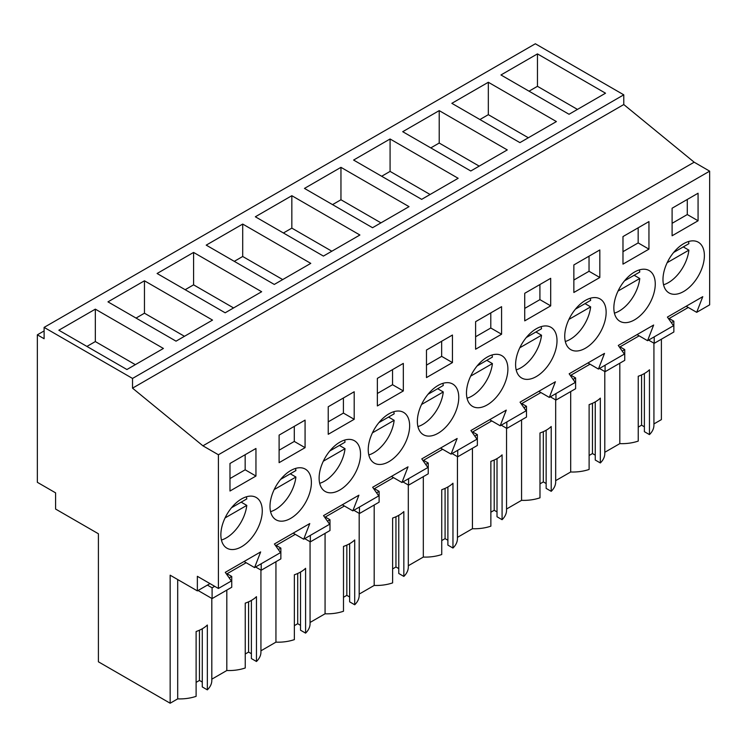 <?xml version="1.0" encoding="UTF-8"?>
<svg xmlns="http://www.w3.org/2000/svg" width="747" height="747" viewBox="0 0 747 747"><rect width="100%" height="100%" fill="white"/><g stroke="black" fill="none" stroke-linecap="round" stroke-linejoin="round"><path stroke-width="1.12" d="M661.394 339.194L661.394 419.609L653.924 423.923M44.11 327.391L535.347 43.774L623.773 94.822L623.773 104.543L694.168 162.202L202.923 445.819L132.527 388.16L132.527 378.44L44.11 327.391L44.11 338.727L37.35 334.833L37.35 482.31L55.595 492.852L55.595 509.052L98.408 533.769L98.408 661.805L170.157 703.226L177.693 698.875A32 18.479 0 0 0 196.116 696.335L196.116 631.514A32 18.479 180 0 0 207.339 625.024L207.339 689.854A32 18.479 0 0 0 211.812 680.442L211.812 598.431M686.166 306.251L696.69 312.33L709.65 304.851L709.65 171.147L694.168 162.202M619.814 363.201L619.814 443.625L604.799 452.29M595.256 401.886L595.256 460.031L600.336 462.963A32 18.479 0 0 0 604.799 453.55L604.799 371.539M589.112 455.483L592.455 453.55L595.256 455.166M555.675 480.648L570.689 471.983A32 18.479 0 0 0 589.112 469.443L589.112 404.622A32 18.479 180 0 0 600.336 398.132L600.336 462.963M546.141 430.244L546.141 488.389L551.211 491.321A32 18.479 0 0 0 555.675 481.908L555.675 399.906M539.988 483.841L543.33 481.908L546.141 483.533M506.55 509.015L521.565 500.341A32 18.479 0 0 0 539.988 497.81L539.988 432.98A32 18.479 180 0 0 551.211 426.5L551.211 491.321M497.016 458.602L497.016 516.756L502.087 519.688A32 18.479 0 0 0 506.55 510.276L506.55 428.264M490.863 512.199L494.206 510.276L497.016 511.891M457.435 537.373L472.44 528.708A32 18.479 0 0 0 490.863 526.168L490.863 461.338A32 18.479 180 0 0 502.087 454.858L502.087 519.688M447.892 486.969L447.892 545.114L452.962 548.046A32 18.479 0 0 0 457.435 538.634L457.435 456.622M441.738 540.567L445.081 538.634L447.892 540.258M408.31 565.731L423.316 557.066A32 18.479 0 0 0 441.738 554.526L441.738 489.705A32 18.479 180 0 0 452.962 483.216L452.962 548.046M398.767 515.327L398.767 573.481L403.838 576.413A32 18.479 0 0 0 408.31 566.992L408.31 484.99M392.614 568.925L395.957 566.992L398.767 568.616M359.186 594.098L374.191 585.433A32 18.479 0 0 0 392.614 582.893L392.614 518.063A32 18.479 180 0 0 403.838 511.583L403.838 576.413M349.643 543.695L349.643 601.839L354.713 604.771A32 18.479 0 0 0 359.186 595.359L359.186 513.348M343.489 597.292L346.832 595.359L349.643 596.974M310.061 622.456L325.066 613.791A32 18.479 0 0 0 343.489 611.251L343.489 546.421A32 18.479 180 0 0 354.713 539.941L354.713 604.771M300.518 572.053L300.518 630.197L305.588 633.129A32 18.479 0 0 0 310.061 623.717L310.061 541.706M294.365 625.65L297.708 623.717L300.518 625.342M260.936 650.814L275.942 642.149A32 18.479 0 0 0 294.365 639.619L294.365 574.788A32 18.479 180 0 0 305.588 568.308L305.588 633.129M251.394 600.411L251.394 658.565L256.464 661.497A32 18.479 0 0 0 260.936 652.084L260.936 570.073M245.24 654.008L248.583 652.084L251.394 653.7M211.812 679.182L226.817 670.517A32 18.479 0 0 0 245.24 667.977L245.24 603.146A32 18.479 180 0 0 256.464 596.666L256.464 661.497M202.269 628.778L202.269 686.923L207.339 689.854M196.116 682.375L199.458 680.442L202.269 682.067M644.381 373.519L644.381 431.673L649.46 434.605A32 18.479 0 0 0 653.924 425.183L653.924 343.181M638.237 427.116L641.58 425.183L644.381 426.808M619.814 443.625A32 18.479 0 0 0 638.237 441.085L638.237 376.255A32 18.479 180 0 0 649.46 369.774L649.46 434.605M44.11 330.93L37.35 334.833M623.773 94.822L132.527 378.44M537.457 53.896L500.957 74.971L569.037 114.272L605.528 93.198L537.457 53.896L537.457 86.316L529.035 91.171M390.083 138.989L458.154 178.29L421.663 199.356L353.592 160.054L390.083 138.989L390.083 171.399L381.661 176.264M409.029 206.648L340.959 167.347L304.468 188.412L372.538 227.714L409.029 206.648M488.333 82.263L556.403 121.565L519.912 142.63L451.842 103.329L488.333 82.263L488.333 114.674L479.91 119.539M439.208 110.621L507.278 149.923L470.787 170.988L402.717 131.696L439.208 110.621L439.208 143.041L430.786 147.897M261.655 291.732L193.585 252.43L157.094 273.495L225.164 312.797L261.655 291.732M144.46 280.797L212.531 320.089L176.04 341.164L107.97 301.863L144.46 280.797L144.46 313.208L136.038 318.073M359.905 235.006L291.834 195.705L255.343 216.779L323.414 256.081L359.905 235.006M242.71 224.072L310.78 263.374L274.289 284.439L206.219 245.137L242.71 224.072L242.71 256.482L234.287 261.347M163.406 348.457L95.336 309.155L58.845 330.221L126.915 369.522L163.406 348.457M623.773 104.543L132.527 388.16M709.65 171.147L218.404 454.764L202.923 445.819M696.69 312.33L702.768 296.671L667.407 317.083L673.486 325.729L647.565 340.697L653.644 325.029L618.283 345.45L624.361 354.097L598.44 369.055L604.519 353.387L569.158 373.808L575.237 382.455L549.316 397.413L555.394 381.754L520.033 402.166L526.112 410.813L513.152 418.301L500.191 425.781L506.27 410.112L470.909 430.533L476.988 439.18L451.067 454.139L457.145 438.48L421.784 458.891L427.863 467.538L401.951 482.506L408.021 466.838L372.66 487.259L378.738 495.905L352.827 510.864L358.896 495.196L323.535 515.617L329.614 524.263L303.702 539.222L309.772 523.563L274.41 543.975L280.489 552.621L254.578 567.589L260.656 551.921L225.286 572.342L231.365 580.989L218.404 588.468L218.404 454.764M698.072 220.776L698.072 193.23L672.104 208.217L672.104 235.772L698.072 220.776L687.287 214.548L687.287 199.458M526.383 337.411A29.273 16.901 120 0 0 521.677 378.019A29.273 16.901 120 0 0 546.234 367.907A29.273 16.901 120 0 0 550.95 327.307A29.273 16.901 120 0 0 526.383 337.411M329.894 450.861A29.273 16.901 120 0 0 325.178 491.461A29.273 16.901 120 0 0 349.736 481.357A29.273 16.901 120 0 0 354.452 440.749A29.273 16.901 120 0 0 329.894 450.861M524.73 293.3L524.73 320.855L550.698 305.859L550.698 278.314L524.73 293.3M501.573 334.226L475.606 349.213L475.606 321.668L501.573 306.672L501.573 334.226L490.788 327.998L490.788 312.9M573.855 264.942L573.855 292.488L599.822 277.501L599.822 249.946L573.855 264.942M622.979 236.575L648.947 221.588L648.947 249.143L622.979 264.13L622.979 236.575M624.632 280.685A29.273 16.901 120 0 0 619.926 321.294A29.273 16.901 120 0 0 644.484 311.182A29.273 16.901 120 0 0 649.199 270.582A29.273 16.901 120 0 0 624.632 280.685M595.359 339.549A29.273 16.901 120 0 0 600.074 298.94A29.273 16.901 120 0 0 575.507 309.053A29.273 16.901 120 0 0 570.801 349.652A29.273 16.901 120 0 0 595.359 339.549M497.11 396.274A29.273 16.901 120 0 0 501.825 355.665A29.273 16.901 120 0 0 477.258 365.769A29.273 16.901 120 0 0 472.552 406.377A29.273 16.901 120 0 0 497.11 396.274M379.018 422.494A29.273 16.901 120 0 0 374.303 463.103A29.273 16.901 120 0 0 398.861 452.99A29.273 16.901 120 0 0 403.576 412.391A29.273 16.901 120 0 0 379.018 422.494M447.985 424.632A29.273 16.901 120 0 0 452.701 384.023A29.273 16.901 120 0 0 428.134 394.136A29.273 16.901 120 0 0 423.428 434.735A29.273 16.901 120 0 0 447.985 424.632M426.481 350.026L426.481 377.58L452.449 362.584L452.449 335.029L426.481 350.026M403.324 390.952L377.356 405.938L377.356 378.384L403.324 363.397L403.324 390.952L392.539 384.714L392.539 369.625M305.075 447.668L305.075 420.122L279.107 435.109L279.107 462.664L305.075 447.668L294.29 441.44L294.29 426.35M354.199 419.31L328.232 434.296L328.232 406.751L354.199 391.755L354.199 419.31L343.415 413.082L343.415 397.983M229.983 463.476L229.983 491.022L255.95 476.035L255.95 448.48L229.983 463.476M251.496 538.073A29.273 16.901 120 0 0 256.202 497.474A29.273 16.901 120 0 0 231.645 507.577A29.273 16.901 120 0 0 226.929 548.186A29.273 16.901 120 0 0 251.496 538.073M673.757 252.327A29.273 16.901 120 0 0 669.041 292.927A29.273 16.901 120 0 0 693.608 282.824A29.273 16.901 120 0 0 698.324 242.224A29.273 16.901 120 0 0 673.757 252.327M280.769 479.219A29.273 16.901 120 0 0 276.054 519.819A29.273 16.901 120 0 0 300.611 509.715A29.273 16.901 120 0 0 305.327 469.116A29.273 16.901 120 0 0 280.769 479.219M278.342 549.559L280.863 548.102L280.863 558.887L261.217 570.232L261.217 563.752M276.306 546.673L276.306 545.319L295.28 534.366M327.457 521.201L329.987 519.744L329.987 530.529L310.341 541.874L310.341 535.394M325.431 518.306L325.431 516.952L344.404 505.999M376.581 492.843L379.112 491.377L379.112 502.171L359.466 513.516L359.466 507.026M374.555 489.948L374.555 488.594L393.529 477.641M425.706 464.475L428.236 463.019L428.236 473.803L408.59 485.148L408.59 478.668M423.68 461.581L423.68 460.236L442.654 449.274M474.831 436.117L477.361 434.651L477.361 445.445L457.715 456.79L457.715 450.301M472.804 433.223L472.804 431.869L491.778 420.916M523.955 407.75L526.486 406.293L526.486 417.078L506.839 428.423L506.839 421.943M521.929 404.865L521.929 403.511L540.903 392.558M573.08 379.392L575.61 377.935L575.61 388.72L555.964 400.065L555.964 393.585M571.053 376.497L571.053 375.143L590.027 364.191M622.204 351.034L624.735 349.568L624.735 360.362L605.089 371.707L605.089 365.218M620.178 348.139L620.178 346.785L639.143 335.833M671.329 322.667L673.859 321.21L673.859 331.995L654.213 343.34L654.213 336.86M669.293 319.781L669.293 318.427L688.267 307.475M209.991 583.603L197.357 590.896L197.357 576.311L218.404 588.468M229.217 577.926L231.738 576.46L231.738 587.254L212.092 598.599L212.092 587.805L214.678 586.311M227.181 575.031L227.181 573.677L246.155 562.724M641.58 425.183L641.58 374.938M577.45 109.407L537.457 86.316M637.042 334.619L647.565 340.697M687.287 214.548L672.104 223.316M654.213 343.34L648.592 340.1M673.859 321.21L669.293 318.577M177.693 698.875L177.693 579.551M197.357 590.896L170.157 575.199L170.157 703.226M199.458 680.442L199.458 630.197M226.817 670.517L226.817 590.093M231.738 576.46L227.181 573.827M212.092 598.599L198.058 590.494M212.092 587.805L207.395 585.097M244.045 561.511L254.578 567.589M255.95 476.035L245.165 469.807L245.165 454.708M245.165 469.807L229.983 478.566M95.336 309.155L95.336 341.566L86.913 346.431M135.338 364.667L95.336 341.566M587.917 362.977L598.44 369.055M648.947 249.143L638.162 242.915L638.162 227.816M638.162 242.915L622.979 251.674M605.089 371.707L599.467 368.458M624.735 349.568L620.178 346.935M570.689 471.983L570.689 391.559M528.334 137.765L488.333 114.674M592.455 453.55L592.455 403.305M538.792 391.335L549.316 397.413M599.822 277.501L589.038 271.273L589.038 256.174M589.038 271.273L573.855 280.032M555.964 400.065L550.343 396.825M575.61 377.935L571.053 375.302M521.565 500.341L521.565 419.926M479.21 166.133L439.208 143.041M543.33 481.908L543.33 431.663M489.668 419.702L500.191 425.781M550.698 305.859L539.913 299.631L539.913 284.542M539.913 299.631L524.73 308.399M506.839 428.423L501.218 425.183M526.486 406.293L521.929 403.66M472.44 528.708L472.44 448.284M430.085 194.491L390.083 171.399M494.206 510.276L494.206 460.021M440.543 448.06L451.067 454.139M490.788 327.998L475.606 336.757M457.715 456.79L452.094 453.55M477.361 434.651L472.804 432.018M423.316 557.066L423.316 476.651M340.959 167.347L340.959 199.757L332.536 204.622M380.961 222.858L340.959 199.757M445.081 538.634L445.081 488.389M391.419 476.427L401.951 482.506M452.449 362.584L441.664 356.356L441.664 341.267M441.664 356.356L426.481 365.124M408.59 485.148L402.978 481.908M428.236 463.019L423.68 460.385M374.191 585.433L374.191 505.009M291.834 195.705L291.834 228.124L283.412 232.98M331.836 251.216L291.834 228.124M395.957 566.992L395.957 516.747M342.294 504.785L352.827 510.864M392.539 384.714L377.356 393.482M359.466 513.516L353.854 510.266M379.112 491.377L374.555 488.743M325.066 613.791L325.066 533.367M282.711 279.574L242.71 256.482M346.832 595.359L346.832 545.114M293.169 533.143L303.702 539.222M343.415 413.082L328.232 421.84M310.341 541.874L304.729 538.634M329.987 519.744L325.431 517.111M275.942 642.149L275.942 561.735M193.585 252.43L193.585 284.84L185.163 289.705M233.587 307.941L193.585 284.84M297.708 623.717L297.708 573.472M294.29 441.44L279.107 450.208M261.217 570.232L255.605 566.992M280.863 548.102L276.306 545.469M184.462 336.299L144.46 313.208M248.583 652.084L248.583 601.83M663.551 284.775A29.273 16.901 120 0 0 688.893 250.142L683.281 246.902M673.645 252.467L688.893 243.662A29.273 16.901 120 0 0 688.519 241.542M667.174 262.683L688.893 250.142M614.426 313.142A29.273 16.901 120 0 0 639.768 278.5L634.156 275.26M624.52 280.825L639.768 272.02A29.273 16.901 120 0 0 639.395 269.9M618.049 291.041L639.768 278.5M565.302 341.5A29.273 16.901 120 0 0 590.644 306.868L585.032 303.627M575.395 309.183L590.644 300.378A29.273 16.901 120 0 0 590.27 298.268M568.925 319.408L590.644 306.868M516.177 369.858A29.273 16.901 120 0 0 541.528 335.226L535.907 331.985M526.271 337.551L541.528 328.745A29.273 16.901 120 0 0 541.145 326.626M519.8 347.766L541.528 335.226M467.052 398.226A29.273 16.901 120 0 0 492.404 363.584L486.783 360.343M477.146 365.909L492.404 357.103A29.273 16.901 120 0 0 492.021 354.984M470.675 376.124L492.404 363.584M417.937 426.584A29.273 16.901 120 0 0 443.279 391.951L437.658 388.711M428.022 394.267L443.279 385.471A29.273 16.901 120 0 0 442.896 383.351M421.551 404.491L443.279 391.951M368.813 454.942A29.273 16.901 120 0 0 394.155 420.309L388.533 417.069M378.897 422.634L394.155 413.829A29.273 16.901 120 0 0 393.772 411.709M372.426 432.849L394.155 420.309M319.688 483.309A29.273 16.901 120 0 0 345.03 448.676L339.409 445.427M329.772 450.992L345.03 442.187A29.273 16.901 120 0 0 344.647 440.076M323.302 461.216L345.03 448.676M270.563 511.667A29.273 16.901 120 0 0 295.905 477.034L290.284 473.794M280.657 479.359L295.905 470.554A29.273 16.901 120 0 0 295.523 468.434M274.186 489.574L295.905 477.034M221.439 540.034A29.273 16.901 120 0 0 246.781 505.392L241.16 502.152M231.533 507.717L246.781 498.912A29.273 16.901 120 0 0 246.398 496.792M225.062 517.932L246.781 505.392"/></g></svg>

